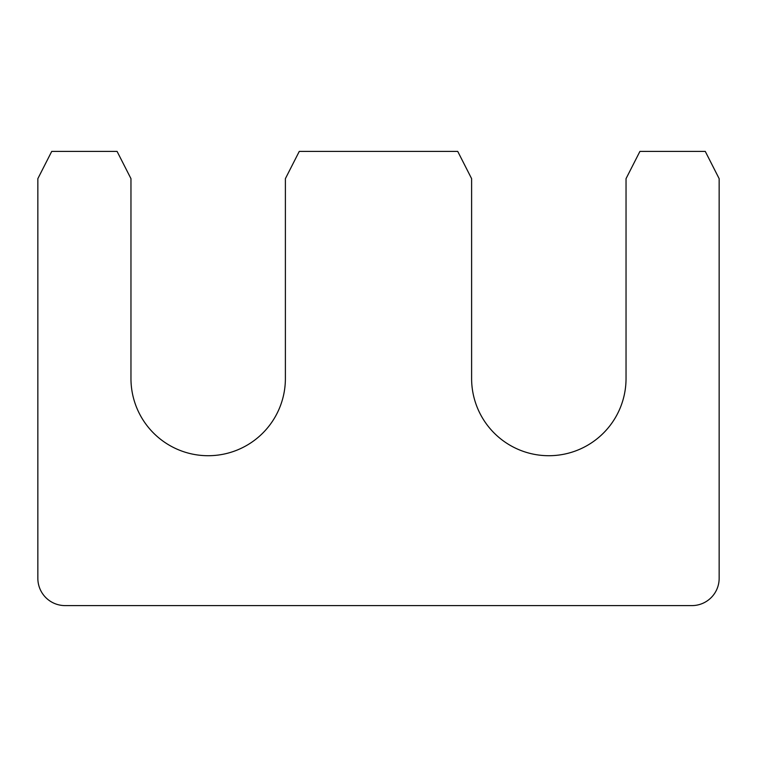 <?xml version="1.0" encoding="UTF-8"?>
<svg xmlns="http://www.w3.org/2000/svg" width="757" height="757" viewBox="0 0 757 757"><rect width="100%" height="100%" fill="white"/><g stroke="black" fill="none" stroke-linecap="round" stroke-linejoin="round"><path stroke-width="0.57" stroke-dasharray="3.79 2.84" d="M285.389 178.652L299.27 151.4L457.73 151.4L471.611 178.652L471.611 378.5A77.214 77.214 0 0 0 548.825 455.714A77.214 77.214 0 0 0 626.039 378.5L626.039 178.652L639.92 151.4L705.269 151.4L719.15 178.652L719.15 578.348A27.252 27.252 0 0 1 691.898 605.6L65.102 605.6A27.252 27.252 0 0 1 37.85 578.348L37.85 178.652L51.731 151.4L117.08 151.4L130.961 178.652L130.961 378.5A77.214 77.214 0 0 0 208.175 455.714A77.214 77.214 0 0 0 285.389 378.5L285.389 178.652"/><path stroke-width="1.14" d="M285.389 178.652L299.27 151.4L457.73 151.4L471.611 178.652L471.611 378.5A77.214 77.214 0 0 0 548.825 455.714A77.214 77.214 0 0 0 626.039 378.5L626.039 178.652L639.92 151.4L705.269 151.4L719.15 178.652L719.15 578.348A27.252 27.252 0 0 1 691.898 605.6L65.102 605.6A27.252 27.252 0 0 1 37.85 578.348L37.85 178.652L51.731 151.4L117.08 151.4L130.961 178.652L130.961 378.5A77.214 77.214 0 0 0 208.175 455.714A77.214 77.214 0 0 0 285.389 378.5L285.389 178.652"/></g></svg>
